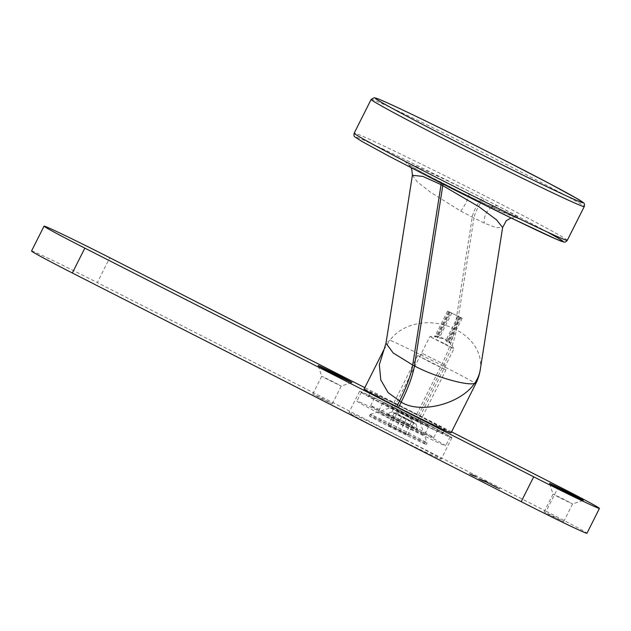 <?xml version="1.0" encoding="UTF-8"?>
<svg xmlns="http://www.w3.org/2000/svg" width="631" height="631" viewBox="0 0 631 631"><rect width="100%" height="100%" fill="white"/><g stroke="black" fill="none" stroke-linecap="round" stroke-linejoin="round"><path stroke-width="0.47" stroke-dasharray="3.15 2.37" d="M398.808 407.634A41.741 0.946 26.7 0 0 444.839 429.75A41.741 0.946 26.7 0 0 407.973 410.15A41.741 0.946 26.7 0 0 370.263 392.237A41.741 0.946 26.7 0 0 398.808 407.634M397.025 411.183A41.741 0.946 26.7 0 0 443.057 433.3A41.741 0.946 26.7 0 0 414.504 417.903A41.741 0.946 26.7 0 0 368.472 395.787A41.741 0.946 26.7 0 0 397.025 411.183M405.875 440.012A51.679 1.175 -153.3 0 1 441.219 459.068A51.679 1.175 -153.3 0 1 394.525 436.897A51.679 1.175 -153.3 0 1 348.88 412.627A51.679 1.175 -153.3 0 1 405.875 440.012M497.551 488.142L488.268 483.291L497.551 488.142L498.648 488.205L498.466 488.56M473.81 475.845L471.412 474.662L473.723 475.813L473.707 475.38L474.591 476.31L476.563 476.815L476.334 477.154L473.81 475.845L473.984 475.482L471.412 474.662M474.402 476.397L472.753 475.553L473.195 475.309L472.966 475.648L469.779 474.039L470.008 473.7L469.827 474.055L474.402 476.397L475.033 476.216L474.851 476.571M475.033 476.216L470.008 473.7L471.057 474.26L470.3 474.291L470.481 473.936L475.632 476.886L473.329 475.735L473.707 475.458L473.487 475.806L470.671 474.386L470.892 474.039L470.71 474.394L475.813 476.531L475.632 476.886M471.917 474.638L472.706 475.064L472.004 475.19M480.002 479.363L484.789 481.784L480.002 479.363L480.183 479.008L484.868 481.398L484.687 481.753M481.374 479.891L485.736 481.989L485.878 481.619L485.696 481.974L481.374 479.891L484.892 481.232L484.711 481.587L484.9 481.193L481.65 479.576L481.469 479.931M484.892 481.232L485.144 481.768L484.774 481.098L485.878 481.619L482.754 479.994L482.573 480.349M484.774 481.201L488.575 483.086L488.796 482.739L488.575 483.086L485.381 481.429L486.99 482.313L484.955 480.846L488.291 482.541L488.11 482.896M488.291 482.541L485.562 481.074L488.149 482.873L488.331 482.518L486.99 482.313M486.856 482.415L483.078 480.546L483.307 480.207L486.958 482.455M487.132 482.1L483.307 480.207L486.769 481.966L486.588 482.321L486.414 481.745L487.037 482.06M551.589 515.882L563.641 521.679L553.986 516.544L544.111 511.851L551.589 515.882M320.256 398.027L332.308 403.816L322.654 398.682L312.779 393.996L320.256 398.027M31.55 251.004A59.629 1.357 -153.3 0 1 33.033 251.406A59.629 1.357 -153.3 0 1 97.308 282.593L109.81 257.74M558.664 486.422L546.162 511.276L97.308 282.593M546.162 511.276A59.629 1.357 -153.3 0 1 586.948 533.266M483.843 480.838L487.645 482.731L487.866 482.384L487.645 482.731L484.45 481.074L486.059 481.958L484.024 480.483L487.361 482.187L487.179 482.541M487.361 482.187L484.632 480.719L487.219 482.51L487.392 482.155L486.059 481.958M473.013 475.806L469.085 473.786L473.013 475.806L473.195 475.451L473.55 476.066M485.736 482.155L480.609 479.592L480.838 479.252L481.974 480.333L485.736 482.155L486.012 481.832L485.831 482.187M486.012 481.832L480.838 479.252L484.3 481.019L484.119 481.374L483.922 480.783L485.909 481.8M479.741 479.308L480.743 479.781L479.284 479.087L479.528 478.748L479.347 479.103L482.802 480.861L479.702 479.3L479.923 478.953L479.741 479.308M481.579 479.741L479.528 478.748L482.983 480.507L481.398 480.096M476.72 477.249L475.687 476.76L477.415 477.139L477.186 477.486L472.509 474.67L473.368 475.585L476.72 477.249L476.224 476.965L476.902 476.894L476.72 477.249M475.38 476.121L472.564 474.686L473.644 475.269L472.919 475.332L473.037 474.922L474.733 476.239L475.38 476.121L475.198 476.476M478.322 478.716L482.889 481.043L478.322 478.716L478.503 478.361L483.07 480.688L482.889 481.043M451.544 431.849L364.805 387.655M329.185 380.272L341.237 386.069L331.583 380.935L321.707 376.242L329.185 380.272M560.517 498.135L572.569 503.932L562.915 498.79L553.04 494.105L560.517 498.135M483.725 480.412L486.359 481.761L483.725 480.412L483.543 480.767L486.178 482.116L483.504 480.759L483.725 480.412M486.943 481.903L487.392 482.155L486.943 481.903M486.241 481.603L483.938 480.877M487.881 482.258L488.331 482.518L487.881 482.258M487.171 481.958L484.876 481.24M473.723 475.711L473.755 476.145M473.928 475.79L469.188 473.818M469.267 473.431L473.187 475.869M484.411 480.98L484.805 481.627L484.987 481.264L484.229 481.335M485.326 481.414L484.774 481.098L485.326 481.414M482.652 479.962L485.271 481.761L485.476 481.414L482.202 479.789L482.021 480.144M482.1 479.749L484.923 481.201L484.742 481.556M481.256 479.465L483.89 480.806L481.256 479.465L481.074 479.82L483.709 481.161L481.035 479.805L481.256 479.465M484.963 481.429L480.278 479.047L480.104 479.402M482.045 480.073L481.098 480.033L482.399 480.656L481.279 479.678L482.06 480.065M482.439 480.672L482.983 480.507L482.399 480.656L481.887 479.915M471.057 474.26L470.481 473.936L471.057 474.26M472.185 474.835L474.583 476.042M475.64 476.437L473.329 475.735M473.502 475.38L472.453 475.238M472.635 474.883L471.949 474.622M471.365 474.283L472.998 475.553L471.365 474.283M472.509 474.835L472.998 475.553L472.509 474.835M471.586 474.307L471.562 474.749M471.736 474.394L473.723 475.813M473.897 475.458L474.591 476.31M474.764 475.955L476.515 476.799L475.277 476.571M475.451 476.216L473.984 475.482M476.042 476.563L474.055 475.995L476.042 476.563M474.891 476.003L474.055 475.995L474.891 476.003M474.283 475.522L474.906 475.884L474.283 475.522M498.648 488.205L499.618 489.001M499.799 488.646L492.614 484.987L492.44 485.342M492.614 484.987L490.508 484.371M490.689 484.016L488.891 483.583M489.064 483.228L487.866 483.117M487.85 482.691L488.528 483.48M488.709 483.125L488.717 483.559M488.899 483.196L490.027 484.158M490.2 483.803L498.742 488.126L498.561 488.489M498.742 488.126L497.614 488.118M497.796 487.763L496.297 487.511M496.471 487.156L494.105 486.414M494.278 486.059L487.952 482.833L487.771 483.188M487.952 482.833L488.055 483.299M488.236 482.944L493.261 485.507L493.079 485.862M493.261 485.507L494.507 486.58M494.688 486.225L495.627 487.132M495.8 486.777L496.447 487.518M496.621 487.164L496.976 487.747M497.157 487.392L497.291 487.873M497.465 487.518L496.179 487.306M496.36 486.951L495.824 487.171M496.005 486.817L495.516 487.037M495.698 486.682L495.027 486.801M495.201 486.446L494.357 486.469M494.53 486.115L493.545 486.059M493.726 485.704L492.527 485.547M492.708 485.192L493.324 485.846M493.505 485.491L491.439 484.987M491.612 484.632L488.52 483.054L488.339 483.409L487.668 482.62L487.487 482.975M487.668 482.62L486.714 482.676M486.895 482.321L493.899 486.335M494.073 485.98L495.958 487.369M496.14 487.014L497.733 487.787M483.07 480.688L483.425 481.248M483.606 480.893L482.96 481.011M483.133 480.656L482.518 480.846M482.699 480.491L481.114 480.128M481.295 479.773L481.556 480.294M481.729 479.939L481.082 480.057M481.264 479.702L480.648 479.891M480.822 479.536L478.424 478.755M416.586 418.708A51.679 1.175 -153.3 0 1 451.93 437.764A51.679 1.175 -153.3 0 1 405.236 415.592A51.679 1.175 -153.3 0 1 359.599 391.323A51.679 1.175 -153.3 0 1 416.586 418.708M480.27 369.671A47.704 38.373 8.9 0 0 456.371 329.918L473.976 217.979L484.379 223.153L496.289 227.72L502.623 227.523M383.9 349.7L389.982 340.275L385.991 343.193M412.406 175.205L417.225 181.799L430.587 192.274L460.685 211.085L473.976 217.979A11.926 2.682 116.9 0 1 478.598 206.44A11.926 2.682 116.9 0 1 484.703 199.207L468.896 191.232C452.167 182.848 416.886 165.992 407.815 163.05C398.847 160.148 424.206 173.785 440.619 182.067L442.347 182.951C457.475 190.736 494.381 208.822 512.198 216.228C529.93 223.587 512.593 213.633 498.08 206.1L484.703 199.207M451.031 432.866A47.704 1.081 26.7 0 0 418.4 415.277L416.673 414.393A47.704 1.081 26.7 0 0 364.071 389.122M414.961 413.841A35.383 0.805 -153.3 0 1 439.16 426.887A35.383 0.805 -153.3 0 1 407.192 411.712A35.383 0.805 -153.3 0 1 375.942 395.101A35.383 0.805 -153.3 0 1 414.961 413.841M460.685 211.085A11.926 2.54 -63.6 0 0 467.334 199.68A11.926 2.54 -63.6 0 0 468.896 191.232A116.278 2.634 -153.3 0 0 356.901 137.408A116.278 2.634 -153.3 0 0 435.051 180.032M547.337 232.034A116.278 2.634 -153.3 0 0 498.08 206.1A11.926 7.359 117.7 0 0 493.576 206.124M491.73 207.063A11.926 7.359 117.7 0 0 484.379 223.153M409.598 424.497A35.383 0.805 -153.3 0 1 433.805 437.543A35.383 0.805 -153.3 0 1 401.837 422.36A35.383 0.805 -153.3 0 1 370.586 405.749A35.383 0.805 -153.3 0 1 409.598 424.497M405.859 423.054A17.494 0.394 26.7 0 0 386.574 413.778A17.494 0.394 26.7 0 0 402.018 421.997A17.494 0.394 26.7 0 0 417.817 429.498A17.494 0.394 26.7 0 0 405.859 423.054M444.752 343.737L453.997 348.706L450.368 347.137L429.853 336.575L444.752 343.737M445.21 339.076L448.341 341.481C449.58 343.406 449.808 343.501 449.035 341.765L448.783 340.464L446.953 340.961L447.3 341.994L445.841 340.519C443.404 338.027 440.414 336.788 436.873 336.796C434.554 337.033 434.325 336.938 436.187 336.504L437.346 336.007L438.261 337.301L437.251 337.601L445.21 339.076M460.464 317.369L448.341 341.481C449.58 343.406 449.808 343.501 449.035 341.765L461.119 317.732L462.215 318.253L447.584 311.122L461.119 317.732M449.335 312.014L436.873 336.796C434.554 337.033 434.325 336.938 436.187 336.504L448.68 311.651M406.806 419.181L416.058 424.158L412.422 422.581L391.906 412.019L406.806 419.181M457.972 316.407L445.841 340.519M446.953 340.961L459.045 316.928M451.835 312.968L439.365 337.759M438.261 337.301L450.763 312.455M395.361 410.544A49.691 1.128 26.7 0 0 450.155 436.873A49.691 1.128 26.7 0 0 406.269 413.534A49.691 1.128 26.7 0 0 361.374 392.214A49.691 1.128 26.7 0 0 395.361 410.544M400.354 412.461A25.839 0.584 26.7 0 0 428.851 426.154A25.839 0.584 26.7 0 0 406.025 414.023A25.839 0.584 26.7 0 0 382.678 402.933A25.839 0.584 26.7 0 0 400.354 412.461M390.897 419.418A49.691 1.128 26.7 0 0 445.691 445.746A49.691 1.128 26.7 0 0 401.805 422.415A49.691 1.128 26.7 0 0 356.909 401.095A49.691 1.128 26.7 0 0 390.897 419.418M395.889 421.342A25.839 0.584 26.7 0 0 424.387 435.027A25.839 0.584 26.7 0 0 401.561 422.896A25.839 0.584 26.7 0 0 378.214 411.814A25.839 0.584 26.7 0 0 395.889 421.342M406.561 418.661L413.991 422.596L406.033 414.007L395.416 412.753L406.561 418.661L400.314 431.091L407.744 435.027L388.073 425.31L400.314 431.091M407.744 435.027L413.991 422.596L394.328 412.879L395.416 412.753M370.287 416.097A31.802 0.718 26.7 0 0 369.498 415.876A31.802 0.718 26.7 0 0 397.585 430.807A31.802 0.718 26.7 0 0 426.319 444.453A31.802 0.718 26.7 0 0 401.419 431.131A31.802 0.718 26.7 0 0 370.287 416.097M370.996 414.677A31.802 0.718 26.7 0 0 370.223 414.449A31.802 0.718 26.7 0 0 370.208 414.457A31.802 0.718 26.7 0 0 398.295 429.388A31.802 0.718 26.7 0 0 427.037 443.033A31.802 0.718 26.7 0 0 427.037 443.017A31.802 0.718 26.7 0 0 401.813 429.545A31.802 0.718 26.7 0 0 370.996 414.677M391.954 407.508L405.607 414.867L419.97 421.689L391.954 407.508M418.022 355.671L446.046 369.853L431.675 363.03L418.022 355.671M423.267 353.881L444.279 364.505L423.267 353.881M396.725 413.802L390.479 426.233M394.328 412.879L388.073 425.31M401.758 416.815L395.503 429.246M411.586 421.674L405.339 434.104M418.4 415.277L443.136 366.106A47.704 10.648 -63 0 0 456.371 329.918L454.643 329.035L472.248 217.096A11.926 2.642 -62.9 0 1 476.91 205.58A11.926 2.642 -62.9 0 1 482.999 198.339M416.673 414.393L441.408 365.223A47.704 10.648 -63 0 0 454.643 329.035A47.704 38.373 8.9 0 0 389.982 340.275A47.704 1.081 -153.3 0 1 441.408 365.223L443.136 366.106A47.704 1.081 -153.3 0 1 475.758 383.695M371.154 99.422A119.259 2.705 -153.3 0 1 502.67 162.617A119.259 2.705 -153.3 0 1 584.243 206.597M567.277 240.324A119.259 2.705 26.7 0 0 485.704 196.344A119.259 2.705 26.7 0 0 354.188 133.149M441.164 183.14A11.926 2.658 117 0 0 440.675 182.099A11.926 2.658 117 0 0 440.619 182.067M442.347 182.951A11.926 2.658 -63 0 1 442.402 182.974A11.926 2.658 -63 0 1 442.891 184.023M443.057 433.3L444.839 429.75M368.472 395.787L370.263 392.237M332.308 403.816L341.237 386.069L351.901 382.544M312.779 393.996L321.707 376.242L318.174 365.578M563.641 521.679L572.569 503.924L583.241 500.399M544.111 511.851L553.04 494.105L549.506 483.441M359.599 391.323L348.88 412.627M451.93 437.764L441.219 459.068M411.073 167.728L408.565 164.683L423.125 172.965L457.546 190.586L480.081 201.565L516.442 217.798L511.126 217.963M433.805 437.543L439.16 426.887M370.586 405.749L375.942 395.101M437.346 336.007L429.869 336.568L391.906 412.019M448.783 340.464L453.997 348.706L416.058 424.166L417.817 429.498M457.948 316.399L445.762 340.614M459.723 317.298L447.3 341.994M462.215 318.253L449.714 343.122M450.084 312.085L437.251 337.601M451.859 312.976L439.342 337.861M447.584 311.122L434.68 336.78M391.914 412.019L386.574 413.778M361.374 392.214L356.909 401.095M450.155 436.873L445.691 445.746M382.678 402.933L378.214 411.814M428.851 426.154L424.387 435.027M426.319 444.453L427.037 443.033M369.498 415.876L370.208 414.457M422.975 353.794L417.635 355.553L391.559 407.397L370.223 414.449M419.97 421.682L427.037 443.017M419.97 421.689L446.046 369.853L444.279 364.505"/><path stroke-width="0.95" d="M364.805 387.655L109.81 257.74A59.629 1.357 26.7 0 0 45.527 226.553A59.629 1.357 26.7 0 0 44.052 226.15A59.629 1.357 26.7 0 0 84.838 248.133L72.336 272.986L521.19 501.669L533.692 476.815A59.629 1.357 26.7 0 0 597.967 508.01A59.629 1.357 26.7 0 0 599.45 508.412A59.629 1.357 26.7 0 0 558.664 486.422L451.544 431.849M72.336 272.986A59.629 1.357 -153.3 0 1 31.55 251.004L44.052 226.15M599.45 508.412L586.948 533.266A59.629 1.357 -153.3 0 1 585.473 532.864A59.629 1.357 -153.3 0 1 521.19 501.669M84.838 248.133L533.692 476.815M331.086 372.535A18.883 0.426 -153.3 0 1 318.174 365.578A18.883 0.426 -153.3 0 1 335.235 373.67A18.883 0.426 -153.3 0 1 351.901 382.544A18.883 0.426 -153.3 0 1 331.086 372.535M562.426 490.39A18.883 0.426 -153.3 0 1 549.506 483.441A18.883 0.426 -153.3 0 1 566.567 491.525A18.883 0.426 -153.3 0 1 583.241 500.399A18.883 0.426 -153.3 0 1 562.426 490.39M383.9 349.7L364.071 389.122A47.704 1.081 26.7 0 0 396.702 406.711L399.462 401.221A47.704 10.648 117 0 0 412.706 365.026L414.433 365.909C434.089 376.518 467.169 386.117 474.575 383.372C460.622 404.021 420.262 414.322 401.19 402.097L388.152 392.663L380.785 379.949L379.334 364.742L385.991 343.193L393.184 352.966L412.706 365.026L441.069 184.638L422.857 176.42L412.398 175.252L385.991 343.193M396.702 406.711L398.429 407.594A47.704 1.081 26.7 0 0 451.031 432.866L475.758 383.695A47.704 1.081 -153.3 0 1 474.575 383.372A47.704 38.373 8.9 0 0 480.27 369.671L502.623 227.523L496.51 219.817L479.063 206.818L441.069 184.638A11.926 2.658 117 0 0 441.164 183.14M493.576 206.124A11.926 7.359 117.7 0 0 491.73 207.063M398.429 407.594L401.19 402.097A47.704 10.648 117 0 0 414.433 365.909L442.796 185.514A11.926 2.658 -63 0 0 442.891 184.023M371.154 99.422A119.259 2.705 -153.3 0 0 476.484 155.423A119.259 2.705 -153.3 0 0 584.243 206.597C584.74 204.578 584.456 203.285 583.383 202.725L576.663 198.402L549.609 183.645L503.396 159.722A116.278 2.634 26.7 0 0 379.405 101.102A116.278 2.634 26.7 0 0 554.326 190.223A116.278 2.634 26.7 0 0 503.388 159.714C453.153 134.064 390.526 103.523 377.48 98.657L374.167 97.734L371.154 99.422L354.188 133.149A119.259 2.705 26.7 0 0 435.761 177.13A119.259 2.705 26.7 0 0 567.277 240.324C565.96 241.925 564.753 242.47 563.657 241.941L556.179 239.125L512.38 218.571L435.035 180.024A116.278 2.634 -153.3 0 0 543.764 233.533A116.278 2.634 -153.3 0 0 547.337 232.034M584.243 206.597L567.277 240.324M354.188 133.149C353.691 135.168 353.975 136.462 355.056 137.022L361.768 141.344L388.822 156.102L435.035 180.024M412.406 175.205L411.775 169.234L411.073 167.728M502.623 227.523L506.307 220.645L511.126 217.963M475.758 383.695A47.704 47.704 0 0 0 480.27 369.671"/></g></svg>
